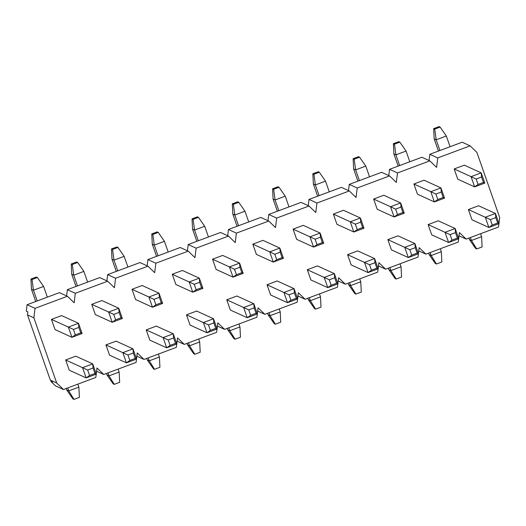 <?xml version="1.0" encoding="UTF-8"?>
<svg xmlns="http://www.w3.org/2000/svg" width="526" height="526" viewBox="0 0 526 526"><rect width="100%" height="100%" fill="white"/><g stroke="black" fill="none" stroke-linecap="round" stroke-linejoin="round"><path stroke-width="0.79" d="M66.598 295.901L67.367 289.675L75.31 293.298L74.146 302.772L67.387 296.263L59.438 292.64L27.096 304.718L26.3 311.162L27.865 311.872L27.49 314.903L50.325 380.107L56.709 383.013L63.468 389.523L55.519 385.9L50.923 381.475L51.515 381.251M429.045 160.515L429.814 154.289L437.763 157.918L436.593 167.386L429.834 160.877L421.885 157.254L389.542 169.333L397.485 172.955L396.321 182.43L389.562 175.921L381.613 172.298L349.271 184.376L357.213 187.999L356.049 197.474L349.29 190.964L341.341 187.341L308.999 199.42L316.941 203.043L315.778 212.517L309.018 206.001L301.069 202.379L268.727 214.463L276.669 218.086L275.506 227.554L268.747 221.045L260.797 217.422L228.455 229.507L236.398 233.13L235.234 242.598L228.475 236.089L220.525 232.466L188.183 244.551L196.126 248.173L194.962 257.641L188.203 251.132L180.254 247.509L147.911 259.588L155.854 263.217L154.69 272.685L147.931 266.176L139.982 262.553L107.639 274.631L115.582 278.254L114.418 287.729L107.659 281.219L99.71 277.596L67.367 289.675M498.964 223.53L499.7 217.547L476.865 152.343L470.106 145.834L462.157 142.211L429.814 154.289M388.773 175.559L389.542 169.333M348.501 190.603L349.271 184.376M308.229 205.646L308.999 199.42M267.958 220.69L268.727 214.463M227.686 235.733L228.455 229.507M187.414 250.777L188.183 244.551M147.142 265.814L147.911 259.588M106.87 280.858L107.639 274.631M27.49 314.903L33.874 317.816L56.709 383.013M50.325 380.107L52.488 382.185L50.923 381.475M63.468 389.523L95.817 377.444L96.219 374.137M96.245 373.96L96.981 367.97L103.74 374.479L136.089 362.401L136.49 359.094M96.58 371.218L103.74 374.479M136.517 358.916L137.253 352.926L144.012 359.442L176.361 347.357L176.762 344.057M136.852 356.174L144.012 359.442M176.789 343.873L177.525 337.889L184.284 344.398L216.633 332.314L217.034 329.013M177.124 341.131L184.284 344.398M217.06 328.829L217.797 322.846L224.556 329.355L256.905 317.27L257.306 313.969M217.396 326.087L224.556 329.355M257.332 313.785L258.069 307.802L264.828 314.311L297.177 302.233L297.578 298.926M257.668 311.044L264.828 314.311M297.604 298.748L298.341 292.758L305.1 299.268L337.449 287.189L337.856 283.882M297.94 296.006L305.1 299.268M337.876 283.705L338.613 277.715L345.372 284.224L377.721 272.146L378.128 268.839M338.211 280.963L345.372 284.224M378.148 268.661L378.884 262.671L385.643 269.18L417.992 257.102L418.4 253.795M378.483 265.919L385.643 269.18M418.42 253.617L419.156 247.628L425.915 254.143L458.264 242.059L458.672 238.751M418.755 250.876L425.915 254.143M458.692 238.574L459.428 232.591L466.187 239.1L498.536 227.015L498.944 223.714M459.027 235.832L466.187 239.1M27.096 304.718L35.038 308.341L33.874 317.816M476.168 179.018L478.068 184.455L483.46 182.437L481.56 177.006L476.168 179.018L471.072 176.657L481.218 172.863L464.32 165.164L454.175 168.951L457.758 179.182L474.656 186.881L471.072 176.657L454.175 168.951M435.896 194.061L437.796 199.499L443.188 197.48L441.288 192.049L435.896 194.061L430.801 191.701L440.946 187.907L424.048 180.201L413.903 183.995L417.486 194.219L434.384 201.925L430.801 191.701L413.903 183.995M395.624 209.105L397.524 214.536L402.916 212.524L401.016 207.093L395.624 209.105L390.529 206.738L400.674 202.951L383.776 195.245L373.631 199.038L377.214 209.263L394.112 216.968L390.529 206.738L373.631 199.038M355.352 224.148L357.253 229.579L362.644 227.567L360.744 222.136L355.352 224.148L350.257 221.781L360.402 217.994L343.504 210.288L333.359 214.082L336.942 224.306L353.84 232.012L350.257 221.781L333.359 214.082M315.081 239.192L316.981 244.623L322.372 242.611L320.472 237.18L315.081 239.192L309.985 236.825L320.13 233.038L303.232 225.332L293.087 229.119L296.671 239.35L313.568 247.056L309.985 236.825L293.087 229.119M274.809 254.236L276.709 259.666L282.1 257.655L280.2 252.217L274.809 254.236L269.713 251.869L279.858 248.081L262.961 240.375L252.815 244.163L256.399 254.393L273.296 262.099L269.713 251.869L252.815 244.163M234.537 269.279L236.437 274.71L241.828 272.698L239.928 267.261L234.537 269.279L229.441 266.912L239.586 263.118L222.689 255.419L212.543 259.206L216.127 269.437L233.025 277.136L229.441 266.912L212.543 259.206M194.265 284.316L196.165 289.754L201.557 287.742L199.656 282.304L194.265 284.316L189.169 281.956L199.315 278.162L182.417 270.463L172.272 274.25L175.855 284.481L192.753 292.18L189.169 281.956L172.272 274.25M153.993 299.36L155.893 304.797L161.285 302.779L159.385 297.348L153.993 299.36L148.897 296.999L159.043 293.206L142.145 285.5L132 289.293L135.583 299.518L152.481 307.223L148.897 296.999L132 289.293M113.721 314.403L115.621 319.834L121.013 317.822L119.113 312.391L113.721 314.403L108.626 312.036L118.771 308.249L101.873 300.543L91.728 304.337L95.311 314.561L112.209 322.267L108.626 312.036L91.728 304.337M73.449 329.447L75.349 334.878L80.741 332.866L78.841 327.435L73.449 329.447L68.354 327.08L78.499 323.293L61.601 315.587L51.456 319.381L55.039 329.605L71.937 337.311L68.354 327.08L51.456 319.381M495.775 217.6L495.433 213.457L478.535 205.751L468.39 209.545L471.973 219.769L488.871 227.475L485.288 217.245L495.433 213.457L499.016 223.681L488.871 227.475L492.283 225.043L497.675 223.031L495.775 217.6L490.383 219.612L492.283 225.043M455.503 232.643L455.161 228.501L438.263 220.795L428.118 224.582L431.701 234.813L448.599 242.519L445.016 232.288L455.161 228.501L458.744 238.725L448.599 242.519L452.012 240.086L457.403 238.074L455.503 232.643L450.111 234.655L452.012 240.086M415.231 247.68L414.889 243.545L397.991 235.839L387.846 239.626L391.429 249.857L408.327 257.562L404.744 247.332L414.889 243.545L418.472 253.769L408.327 257.562L411.74 255.13L417.131 253.118L415.231 247.68L409.839 249.699L411.74 255.13M374.959 262.724L374.617 258.582L357.719 250.882L347.574 254.669L351.158 264.9L368.055 272.599L364.472 262.375L374.617 258.582L378.201 268.812L368.055 272.599L371.468 270.173L376.859 268.161L374.959 262.724L369.568 264.742L371.468 270.173M334.687 277.767L334.345 273.625L317.448 265.926L307.302 269.713L310.886 279.944L327.783 287.643L324.2 277.419L334.345 273.625L337.929 283.856L327.783 287.643L331.196 285.217L336.587 283.205L334.687 277.767L329.296 279.779L331.196 285.217M294.415 292.811L294.073 288.669L277.176 280.963L267.03 284.757L270.614 294.981L287.512 302.687L283.928 292.463L294.073 288.669L297.657 298.899L287.512 302.687L290.924 300.261L296.316 298.242L294.415 292.811L289.024 294.823L290.924 300.261M254.143 307.855L253.802 303.712L236.904 296.006L226.759 299.8L230.342 310.024L247.24 317.73L243.656 307.5L253.802 303.712L257.385 313.943L247.24 317.73L250.652 315.298L256.044 313.286L254.143 307.855L248.752 309.867L250.652 315.298M213.872 322.898L213.53 318.756L196.632 311.05L186.487 314.844L190.07 325.068L206.968 332.774L203.384 322.543L213.53 318.756L217.113 328.98L206.968 332.774L210.38 330.341L215.772 328.329L213.872 322.898L208.48 324.91L210.38 330.341M173.6 337.942L173.258 333.8L156.36 326.094L146.215 329.887L149.798 340.112L166.696 347.817L163.113 337.587L173.258 333.8L176.841 344.024L166.696 347.817L170.108 345.385L175.5 343.373L173.6 337.942L168.208 339.954L170.108 345.385M133.328 352.979L132.986 348.843L116.088 341.137L105.943 344.925L109.526 355.155L126.424 362.861L122.841 352.63L132.986 348.843L136.569 359.067L126.424 362.861L129.837 360.428L135.228 358.416L133.328 352.979L127.936 354.997L129.837 360.428M93.056 368.022L92.714 363.88L75.816 356.181L65.671 359.968L69.254 370.199L86.152 377.898L82.569 367.674L92.714 363.88L96.297 374.111L86.152 377.898L89.565 375.472L94.956 373.46L93.056 368.022L87.664 370.041L89.565 375.472M437.763 157.918L470.106 145.834M397.485 172.955L429.834 160.877M357.213 187.999L389.562 175.921M316.941 203.043L349.29 190.964M276.669 218.086L309.018 206.001M236.398 233.13L268.747 221.045M196.126 248.173L228.475 236.089M155.854 263.217L188.203 251.132M115.582 278.254L147.931 266.176M75.31 293.298L107.659 281.219M35.038 308.341L67.387 296.263M65.671 359.968L87.664 370.041M67.683 387.951L68.722 390.903L78.867 387.116L79.38 397.38L73.988 399.392L72.923 398.905L66.717 389.99L66.197 388.504M77.835 384.158L78.867 387.116M66.717 389.99L68.722 390.903L73.988 399.392M94.956 373.46L96.297 374.111M105.943 344.925L127.936 354.997M107.955 372.908L108.994 375.86L119.139 372.073L119.652 382.336L114.26 384.348L113.195 383.862L106.988 374.946L106.469 373.46M118.107 369.114L119.139 372.073M106.988 374.946L108.994 375.86L114.26 384.348M135.228 358.416L136.569 359.067M78.841 327.435L78.499 323.293L82.082 333.517L71.937 337.311L75.349 334.878M47.36 297.151L43.612 286.433L33.46 290.227L31.461 289.313L35.729 301.497M37.215 300.938L33.46 290.227L32.014 279.536L37.405 277.524L36.34 277.038L30.949 279.05L32.014 279.536M80.741 332.866L82.082 333.517M43.612 286.433L37.405 277.524M30.949 279.05L31.461 289.313M119.113 312.391L118.771 308.249L122.354 318.48L112.209 322.267L115.621 319.834M87.632 282.107L83.884 271.39L73.732 275.183L71.733 274.27L76 286.453M77.486 285.894L73.732 275.183L72.286 264.493L77.677 262.481L76.612 261.994L71.22 264.006L72.286 264.493M121.013 317.822L122.354 318.48M83.884 271.39L77.677 262.481M71.22 264.006L71.733 274.27M146.215 329.887L168.208 339.954M148.227 357.864L149.266 360.816L159.411 357.029L159.924 367.293L154.532 369.305L153.467 368.818L147.26 359.909L146.741 358.423M158.379 354.077L159.411 357.029M147.26 359.909L149.266 360.816L154.532 369.305M175.5 343.373L176.841 344.024M159.385 297.348L159.043 293.206L162.626 303.436L152.481 307.223L155.893 304.797M127.903 267.063L124.156 256.353L114.004 260.14L112.005 259.226L116.272 271.409M117.758 270.851L114.004 260.14L112.557 249.449L117.949 247.437L116.884 246.95L111.492 248.962L112.557 249.449M161.285 302.779L162.626 303.436M124.156 256.353L117.949 247.437M111.492 248.962L112.005 259.226M186.487 314.844L208.48 324.91M188.499 342.82L189.538 345.779L199.683 341.985L200.196 352.249L194.804 354.261L193.739 353.774L187.532 344.865L187.013 343.379M198.65 339.033L199.683 341.985M187.532 344.865L189.538 345.779L194.804 354.261M215.772 328.329L217.113 328.98M199.656 282.304L199.315 278.162L202.898 288.393L192.753 292.18L196.165 289.754M168.175 252.02L164.428 241.309L154.282 245.096L152.277 244.182L156.544 256.366M158.03 255.807L154.282 245.096L152.829 234.405L158.221 232.393L157.156 231.907L151.764 233.919L152.829 234.405M201.557 287.742L202.898 288.393M164.428 241.309L158.221 232.393M151.764 233.919L152.277 244.182M226.759 299.8L248.752 309.867M228.771 327.777L229.809 330.736L239.955 326.942L240.467 337.205L235.076 339.217L234.011 338.737L227.804 329.822L227.285 328.336M238.922 323.99L239.955 326.942M227.804 329.822L229.809 330.736L235.076 339.217M256.044 313.286L257.385 313.943M239.928 267.261L239.586 263.118L243.17 273.349L233.025 277.136L236.437 274.71M208.447 236.976L204.699 226.265L194.554 230.053L192.549 229.139L196.816 241.322M198.302 240.77L194.554 230.053L193.101 219.362L198.493 217.35L197.428 216.863L192.036 218.882L193.101 219.362M241.828 272.698L243.17 273.349M204.699 226.265L198.493 217.35M192.036 218.882L192.549 229.139M267.03 284.757L289.024 294.823M269.049 312.74L270.081 315.692L280.226 311.898L280.739 322.162L275.348 324.18L274.283 323.694L268.076 314.778L267.556 313.292M279.194 308.946L280.226 311.898M268.076 314.778L270.081 315.692L275.348 324.18M296.316 298.242L297.657 298.899M280.2 252.217L279.858 248.081L283.442 258.305L273.296 262.099L276.709 259.666M248.719 221.933L244.971 211.222L234.826 215.009L232.821 214.102L237.088 226.279M238.574 225.726L234.826 215.009L233.373 204.318L238.765 202.306L237.699 201.82L232.308 203.838L233.373 204.318M282.1 257.655L283.442 258.305M244.971 211.222L238.765 202.306M232.308 203.838L232.821 214.102M307.302 269.713L329.296 279.779M309.321 297.696L310.353 300.648L320.498 296.861L321.011 307.118L315.62 309.137L314.555 308.65L308.348 299.735L307.828 298.249M319.466 293.902L320.498 296.861M308.348 299.735L310.353 300.648L315.62 309.137M336.587 283.205L337.929 283.856M320.472 237.18L320.13 233.038L323.714 243.262L313.568 247.056L316.981 244.623M288.991 206.889L285.243 196.178L275.098 199.972L273.093 199.058L277.36 211.235M278.846 210.683L275.098 199.972L273.645 189.281L279.036 187.263L277.971 186.783L272.58 188.795L273.645 189.281M322.372 242.611L323.714 243.262M285.243 196.178L279.036 187.263M272.58 188.795L273.093 199.058M347.574 254.669L369.568 264.742M349.593 282.653L350.625 285.605L360.77 281.818L361.283 292.081L355.892 294.093L354.826 293.607L348.62 284.691L348.1 283.205M359.738 278.859L360.77 281.818M348.62 284.691L350.625 285.605L355.892 294.093M376.859 268.161L378.201 268.812M360.744 222.136L360.402 217.994L363.985 228.218L353.84 232.012L357.253 229.579M329.263 191.852L325.515 181.135L315.37 184.928L313.365 184.015L317.632 196.198M319.118 195.639L315.37 184.928L313.917 174.237L319.308 172.226L318.243 171.739L312.852 173.751L313.917 174.237M362.644 227.567L363.985 228.218M325.515 181.135L319.308 172.226M312.852 173.751L313.365 184.015M387.846 239.626L409.839 249.699M389.865 267.609L390.897 270.561L401.042 266.774L401.555 277.038L396.163 279.05L395.098 278.563L388.892 269.647L388.372 268.161M400.01 263.815L401.042 266.774M388.892 269.647L390.897 270.561L396.163 279.05M417.131 253.118L418.472 253.769M401.016 207.093L400.674 202.951L404.257 213.181L394.112 216.968L397.524 214.536M369.535 176.808L365.787 166.091L355.642 169.885L353.636 168.971L357.904 181.154M359.389 180.596L355.642 169.885L354.189 159.194L359.58 157.182L358.515 156.695L353.124 158.707L354.189 159.194M402.916 212.524L404.257 213.181M365.787 166.091L359.58 157.182M353.124 158.707L353.636 168.971M428.118 224.582L450.111 234.655M430.137 252.565L431.169 255.518L441.314 251.73L441.827 261.994L436.435 264.006L435.37 263.519L429.163 254.61L428.644 253.124M440.282 248.778L441.314 251.73M429.163 254.61L431.169 255.518L436.435 264.006M457.403 238.074L458.744 238.725M441.288 192.049L440.946 187.907L444.529 198.138L434.384 201.925L437.796 199.499M409.807 161.765L406.059 151.054L395.914 154.841L393.908 153.927L398.175 166.111M399.661 165.552L395.914 154.841L394.461 144.15L399.852 142.138L398.787 141.652L393.395 143.664L394.461 144.15M443.188 197.48L444.529 198.138M406.059 151.054L399.852 142.138M393.395 143.664L393.908 153.927M468.39 209.545L490.383 219.612M470.408 237.522L471.441 240.481L481.586 236.687L482.099 246.95L476.707 248.962L475.642 248.476L469.435 239.567L468.916 238.081M480.554 233.735L481.586 236.687M469.435 239.567L471.441 240.481L476.707 248.962M497.675 223.031L499.016 223.681M481.56 177.006L481.218 172.863L484.801 183.094L474.656 186.881L478.068 184.455M450.078 146.721L446.331 136.01L436.185 139.798L434.18 138.884L438.447 151.067M439.933 150.508L436.185 139.798L434.732 129.107L440.124 127.095L439.059 126.608L433.667 128.62L434.732 129.107M483.46 182.437L484.801 183.094M446.331 136.01L440.124 127.095M433.667 128.62L434.18 138.884"/></g></svg>

